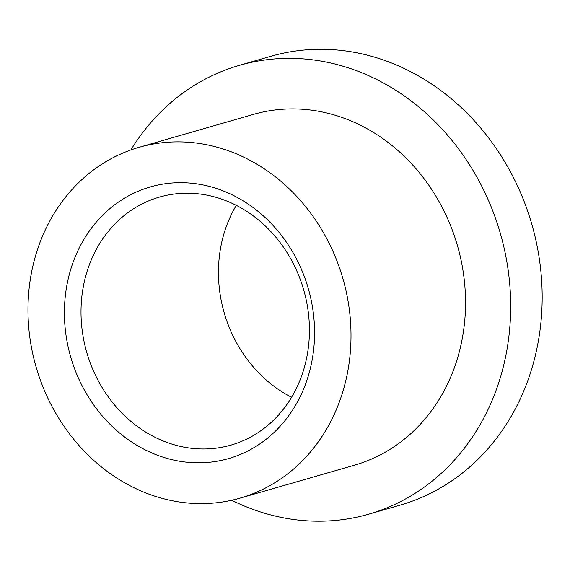 <?xml version="1.0" encoding="UTF-8"?>
<svg xmlns="http://www.w3.org/2000/svg" width="570" height="570" viewBox="0 0 570 570"><rect width="100%" height="100%" fill="white"/><g stroke="black" fill="none" stroke-linecap="round" stroke-linejoin="round"><path stroke-width="0.85" d="M291.569 397.276A129.062 112.881 73.9 0 1 222.621 306.881A129.062 112.881 73.9 0 1 236.308 205.35M310.009 294.975A141.353 123.633 73.9 0 1 222.963 460.04A141.353 123.633 73.9 0 1 68.977 350.514A141.353 123.633 73.9 0 1 156.023 185.45A141.353 123.633 73.9 0 1 310.009 294.975M85.179 346.453A129.062 112.881 -106.1 0 0 230.928 445.12A129.062 112.881 -106.1 0 0 305.256 295.745A129.062 112.881 -106.1 0 0 159.507 197.07A129.062 112.881 -106.1 0 0 85.179 346.453M231.734 500.261A233.543 204.26 -106.1 0 0 368.64 514.197L400.133 505.127A233.543 204.26 -106.1 0 0 534.632 234.826A233.543 204.26 -106.1 0 0 270.9 56.273L239.407 65.343A233.543 204.26 -106.1 0 0 130.872 149.946M239.991 498.151L354.526 465.177A182.535 159.65 -106.1 0 0 459.648 253.914A182.535 159.65 -106.1 0 0 253.522 114.363L138.987 147.338A182.535 159.65 -106.1 0 0 33.865 358.601A182.535 159.65 -106.1 0 0 239.991 498.151A182.535 159.65 -106.1 0 0 345.114 286.888A182.535 159.65 -106.1 0 0 138.987 147.338M368.64 514.197A233.543 204.26 -106.1 0 0 503.139 243.889A233.543 204.26 -106.1 0 0 239.407 65.343"/></g></svg>
